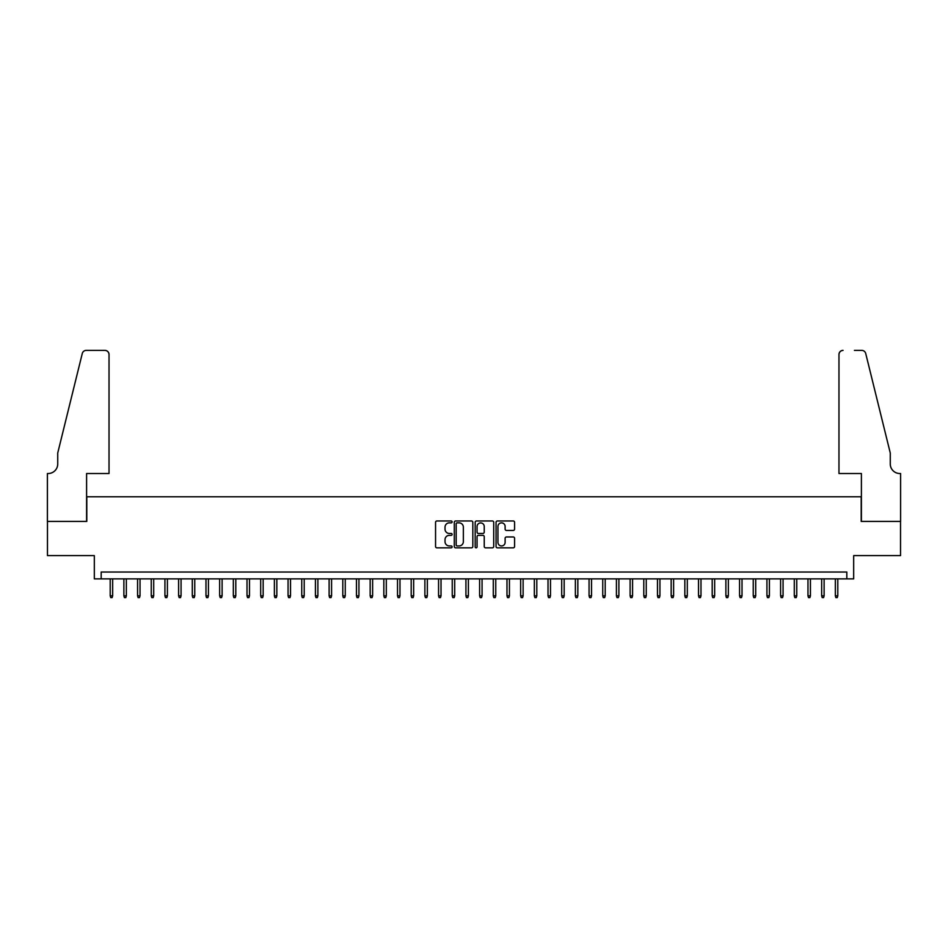 <?xml version="1.0" encoding="UTF-8"?>
<svg xmlns="http://www.w3.org/2000/svg" width="948" height="948" viewBox="0 0 948 948"><rect width="100%" height="100%" fill="white"/><g stroke="black" fill="none" stroke-linecap="round" stroke-linejoin="round"><path stroke-width="1.42" d="M452.113 521.921A0.936 0.936 0 0 0 451.165 520.973L436.898 520.973A1.339 1.339 0 0 0 435.559 522.324L435.559 546.486A1.339 1.339 0 0 0 436.898 547.837L451.165 547.837A0.936 0.936 0 0 0 452.113 546.889A0.936 0.936 0 0 0 451.165 545.953L449.328 545.953A4.302 4.302 0 0 1 445.027 541.652L445.027 539.637A4.302 4.302 0 0 1 449.328 535.347L451.165 535.347A0.936 0.936 0 0 0 452.113 534.399A0.936 0.936 0 0 0 451.165 533.463L449.328 533.463A4.302 4.302 0 0 1 445.027 529.174L445.027 527.159A4.302 4.302 0 0 1 449.328 522.858L451.165 522.858A0.936 0.936 0 0 0 452.113 521.921M513.247 530.442A1.339 1.339 0 0 0 514.586 529.103L514.586 522.324A1.339 1.339 0 0 0 513.247 520.973L497.404 520.973A1.339 1.339 0 0 0 496.053 522.324L496.053 546.486A1.339 1.339 0 0 0 497.404 547.837L513.247 547.837A1.339 1.339 0 0 0 514.586 546.486L514.586 538.298A1.339 1.339 0 0 0 513.247 536.959L506.469 536.959A1.339 1.339 0 0 0 505.118 538.298L505.118 542.363A3.591 3.591 0 0 1 501.528 545.953A3.591 3.591 0 0 1 497.937 542.363L497.937 526.448A3.591 3.591 0 0 1 501.528 522.858A3.591 3.591 0 0 1 505.118 526.448L505.118 529.103A1.339 1.339 0 0 0 506.469 530.442L513.247 530.442M846.825 578.873L853.674 578.873L853.674 555.611L900.529 555.611L900.529 521.412L861.199 521.412L861.199 496.776L86.801 496.776L86.801 521.412L47.471 521.412L47.471 555.611L94.326 555.611L94.326 578.873L846.825 578.873L846.825 572.035L101.175 572.035L101.175 578.873M472.827 522.324A1.339 1.339 0 0 0 471.488 520.973L455.632 520.973A1.339 1.339 0 0 0 454.293 522.324L454.293 546.486A1.339 1.339 0 0 0 455.632 547.837L471.488 547.837A1.339 1.339 0 0 0 472.827 546.486L472.827 522.324M476.512 520.973L492.368 520.973A1.339 1.339 0 0 1 493.707 522.324L493.707 546.486A1.339 1.339 0 0 1 492.368 547.837L485.577 547.837A1.339 1.339 0 0 1 484.238 546.486L484.238 536.687A1.339 1.339 0 0 0 482.899 535.347L478.396 535.347A1.339 1.339 0 0 0 477.057 536.687L477.057 546.889A0.936 0.936 0 0 1 476.109 547.837A0.936 0.936 0 0 1 475.173 546.889L475.173 522.324A1.339 1.339 0 0 1 476.512 520.973M457.114 522.858A0.936 0.936 0 0 0 456.178 523.794L456.178 545.017A0.936 0.936 0 0 0 457.114 545.953L459.057 545.953A4.302 4.302 0 0 0 463.359 541.652L463.359 527.159A4.302 4.302 0 0 0 459.057 522.858L457.114 522.858M484.238 526.519A3.591 3.591 0 0 0 480.648 522.929A3.591 3.591 0 0 0 477.057 526.519L477.057 532.124A1.339 1.339 0 0 0 478.396 533.463L482.899 533.463A1.339 1.339 0 0 0 484.238 532.124L484.238 526.519M112.658 595.842L112.113 597.619L110.75 597.619L110.205 595.842L112.658 595.842L112.658 578.873M110.205 595.842L110.205 578.873M109.032 473.526L109.032 354.493A4.1 4.1 0 0 0 104.932 350.381L86.256 350.381A4.1 4.1 0 0 0 82.275 353.509L57.733 453.002L57.733 463.939A9.575 9.575 0 0 1 48.158 473.526L47.4 473.526L47.4 521.412L86.6 521.412L86.6 473.526L109.032 473.526L109.032 354.493C108.771 352.016 107.408 350.642 104.932 350.381L93.579 350.381M82.275 353.509C83.317 351.258 83.317 351.258 82.275 353.509C83.317 351.258 83.317 351.258 82.275 353.509M57.733 463.939A9.575 9.575 0 0 1 48.158 473.526M838.968 473.526L838.968 354.493L838.968 473.526L861.4 473.526L861.4 521.412L900.6 521.412L900.6 473.526L899.842 473.526A9.575 9.575 0 0 1 890.267 463.939A9.575 9.575 0 0 0 899.842 473.526M882.742 422.488L865.725 353.509L890.267 453.002L890.267 463.939M854.421 350.381L861.744 350.381A4.1 4.1 0 0 1 865.725 353.509C864.683 351.258 864.683 351.258 865.725 353.509C864.683 351.258 864.683 351.258 865.725 353.509M843.068 350.381A4.1 4.1 0 0 0 838.968 354.493C839.229 352.016 840.592 350.642 843.068 350.381M126.345 595.842L125.8 597.619L124.425 597.619L123.88 595.842L126.345 595.842L126.345 578.873M123.88 595.842L123.88 578.873M140.031 595.842L139.475 597.619L138.112 597.619L137.567 595.842L140.031 595.842L140.031 578.873M137.567 595.842L137.567 578.873M153.706 595.842L153.161 597.619L151.787 597.619L151.242 595.842L153.706 595.842L153.706 578.873M151.242 595.842L151.242 578.873M167.393 595.842L166.848 597.619L165.473 597.619L164.928 595.842L167.393 595.842L167.393 578.873M164.928 595.842L164.928 578.873M181.068 595.842L180.523 597.619L179.16 597.619L178.603 595.842L181.068 595.842L181.068 578.873M178.603 595.842L178.603 578.873M194.755 595.842L194.21 597.619L192.835 597.619L192.29 595.842L194.755 595.842L194.755 578.873M192.29 595.842L192.29 578.873M208.43 595.842L207.885 597.619L206.522 597.619L205.977 595.842L208.43 595.842L208.43 578.873M205.977 595.842L205.977 578.873M222.116 595.842L221.571 597.619L220.197 597.619L219.652 595.842L222.116 595.842L222.116 578.873M219.652 595.842L219.652 578.873M235.803 595.842L235.246 597.619L233.883 597.619L233.338 595.842L235.803 595.842L235.803 578.873M233.338 595.842L233.338 578.873M249.478 595.842L248.933 597.619L247.57 597.619L247.013 595.842L249.478 595.842L249.478 578.873M247.013 595.842L247.013 578.873M263.165 595.842L262.62 597.619L261.245 597.619L260.7 595.842L263.165 595.842L263.165 578.873M260.7 595.842L260.7 578.873M276.84 595.842L276.295 597.619L274.932 597.619L274.387 595.842L276.84 595.842L276.84 578.873M274.387 595.842L274.387 578.873M290.526 595.842L289.981 597.619L288.607 597.619L288.062 595.842L290.526 595.842L290.526 578.873M288.062 595.842L288.062 578.873M304.213 595.842L303.656 597.619L302.293 597.619L301.748 595.842L304.213 595.842L304.213 578.873M301.748 595.842L301.748 578.873M317.888 595.842L317.343 597.619L315.98 597.619L315.423 595.842L317.888 595.842L317.888 578.873M315.423 595.842L315.423 578.873M331.575 595.842L331.03 597.619L329.655 597.619L329.11 595.842L331.575 595.842L331.575 578.873M329.11 595.842L329.11 578.873M345.25 595.842L344.705 597.619L343.342 597.619L342.797 595.842L345.25 595.842L345.25 578.873M342.797 595.842L342.797 578.873M358.936 595.842L358.391 597.619L357.017 597.619L356.472 595.842L358.936 595.842L358.936 578.873M356.472 595.842L356.472 578.873M372.623 595.842L372.066 597.619L370.704 597.619L370.158 595.842L372.623 595.842L372.623 578.873M370.158 595.842L370.158 578.873M386.298 595.842L385.753 597.619L384.378 597.619L383.833 595.842L386.298 595.842L386.298 578.873M383.833 595.842L383.833 578.873M399.985 595.842L399.44 597.619L398.065 597.619L397.52 595.842L399.985 595.842L399.985 578.873M397.52 595.842L397.52 578.873M413.66 595.842L413.115 597.619L411.752 597.619L411.195 595.842L413.66 595.842L413.66 578.873M411.195 595.842L411.195 578.873M427.347 595.842L426.801 597.619L425.427 597.619L424.882 595.842L427.347 595.842L427.347 578.873M424.882 595.842L424.882 578.873M441.021 595.842L440.476 597.619L439.114 597.619L438.569 595.842L441.021 595.842L441.021 578.873M438.569 595.842L438.569 578.873M454.708 595.842L454.163 597.619L452.789 597.619L452.243 595.842L454.708 595.842L454.708 578.873M452.243 595.842L452.243 578.873M468.395 595.842L467.838 597.619L466.475 597.619L465.93 595.842L468.395 595.842L468.395 578.873M465.93 595.842L465.93 578.873M482.07 595.842L481.525 597.619L480.162 597.619L479.605 595.842L482.07 595.842L482.07 578.873M479.605 595.842L479.605 578.873M495.757 595.842L495.212 597.619L493.837 597.619L493.292 595.842L495.757 595.842L495.757 578.873M493.292 595.842L493.292 578.873M509.431 595.842L508.886 597.619L507.524 597.619L506.979 595.842L509.431 595.842L509.431 578.873M506.979 595.842L506.979 578.873M523.118 595.842L522.573 597.619L521.199 597.619L520.653 595.842L523.118 595.842L523.118 578.873M520.653 595.842L520.653 578.873M536.805 595.842L536.248 597.619L534.885 597.619L534.34 595.842L536.805 595.842L536.805 578.873M534.34 595.842L534.34 578.873M550.48 595.842L549.935 597.619L548.56 597.619L548.015 595.842L550.48 595.842L550.48 578.873M548.015 595.842L548.015 578.873M564.167 595.842L563.622 597.619L562.247 597.619L561.702 595.842L564.167 595.842L564.167 578.873M561.702 595.842L561.702 578.873M577.842 595.842L577.296 597.619L575.934 597.619L575.377 595.842L577.842 595.842L577.842 578.873M575.377 595.842L575.377 578.873M591.528 595.842L590.983 597.619L589.609 597.619L589.064 595.842L591.528 595.842L591.528 578.873M589.064 595.842L589.064 578.873M605.203 595.842L604.658 597.619L603.295 597.619L602.75 595.842L605.203 595.842L605.203 578.873M602.75 595.842L602.75 578.873M618.89 595.842L618.345 597.619L616.97 597.619L616.425 595.842L618.89 595.842L618.89 578.873M616.425 595.842L616.425 578.873M632.577 595.842L632.02 597.619L630.657 597.619L630.112 595.842L632.577 595.842L632.577 578.873M630.112 595.842L630.112 578.873M646.252 595.842L645.707 597.619L644.344 597.619L643.787 595.842L646.252 595.842L646.252 578.873M643.787 595.842L643.787 578.873M659.938 595.842L659.393 597.619L658.019 597.619L657.474 595.842L659.938 595.842L659.938 578.873M657.474 595.842L657.474 578.873M673.613 595.842L673.068 597.619L671.705 597.619L671.16 595.842L673.613 595.842L673.613 578.873M671.16 595.842L671.16 578.873M687.3 595.842L686.755 597.619L685.38 597.619L684.835 595.842L687.3 595.842L687.3 578.873M684.835 595.842L684.835 578.873M700.987 595.842L700.43 597.619L699.067 597.619L698.522 595.842L700.987 595.842L700.987 578.873M698.522 595.842L698.522 578.873M714.662 595.842L714.117 597.619L712.754 597.619L712.197 595.842L714.662 595.842L714.662 578.873M712.197 595.842L712.197 578.873M728.348 595.842L727.803 597.619L726.429 597.619L725.884 595.842L728.348 595.842L728.348 578.873M725.884 595.842L725.884 578.873M742.023 595.842L741.478 597.619L740.115 597.619L739.57 595.842L742.023 595.842L742.023 578.873M739.57 595.842L739.57 578.873M755.71 595.842L755.165 597.619L753.79 597.619L753.245 595.842L755.71 595.842L755.71 578.873M753.245 595.842L753.245 578.873M769.397 595.842L768.84 597.619L767.477 597.619L766.932 595.842L769.397 595.842L769.397 578.873M766.932 595.842L766.932 578.873M783.072 595.842L782.527 597.619L781.152 597.619L780.607 595.842L783.072 595.842L783.072 578.873M780.607 595.842L780.607 578.873M796.758 595.842L796.213 597.619L794.839 597.619L794.294 595.842L796.758 595.842L796.758 578.873M794.294 595.842L794.294 578.873M810.433 595.842L809.888 597.619L808.525 597.619L807.969 595.842L810.433 595.842L810.433 578.873M807.969 595.842L807.969 578.873M824.12 595.842L823.575 597.619L822.2 597.619L821.655 595.842L824.12 595.842L824.12 578.873M821.655 595.842L821.655 578.873M837.795 595.842L837.25 597.619L835.887 597.619L835.342 595.842L837.795 595.842L837.795 578.873M835.342 595.842L835.342 578.873"/></g></svg>
